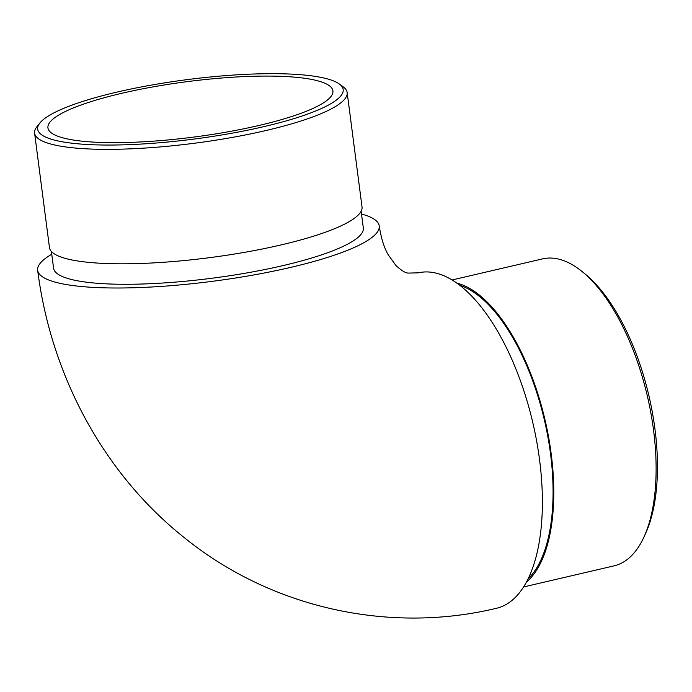 <?xml version="1.0" encoding="UTF-8"?>
<svg xmlns="http://www.w3.org/2000/svg" width="692" height="692" viewBox="0 0 692 692"><rect width="100%" height="100%" fill="white"/><g stroke="black" fill="none" stroke-linecap="round" stroke-linejoin="round"><path stroke-width="1.04" d="M315.405 80.229A143.694 27.914 -7.4 0 0 121.887 93.264A143.694 27.914 -7.4 0 0 47.938 127.873A143.694 27.914 -7.4 0 0 194.028 137.042A143.694 27.914 -7.4 0 0 332.921 90.86A143.694 27.914 -7.4 0 0 315.405 80.229M51.77 254.241A172.213 33.45 -7.4 0 0 37.671 270.287C50.897 375.081 103.48 473.293 183.925 537.338C270.252 607.559 388.29 634.322 496.519 608.277A172.213 77.478 -103.1 0 0 536.698 441.418A172.213 77.478 -103.1 0 0 435.657 273.029A172.213 77.478 -103.1 0 0 418.305 272.847L408.055 273.089C405.114 272.864 401.031 270.278 395.815 265.33L388.368 255.011C384.164 247.935 381.11 238.238 379.233 225.921A172.213 33.45 -7.4 0 0 361.501 214.01M37.671 270.287A172.213 33.45 -7.4 0 0 212.755 281.272A172.213 33.45 -7.4 0 0 379.233 225.921M51.407 251.481L53.587 268.219A156.167 30.336 -7.4 0 0 212.357 278.184A156.167 30.336 -7.4 0 0 363.317 227.988L361.146 211.259M34.6 133.132L49.469 247.589A157.594 30.612 -7.4 0 0 209.693 257.649A157.594 30.612 -7.4 0 0 362.028 206.995L347.168 92.538A157.594 30.612 172.6 0 1 194.824 143.192A157.594 30.612 172.6 0 1 34.6 133.132A157.594 30.612 172.6 0 1 36.91 126.722L39.946 122.934A154.031 29.92 -7.4 0 0 194.288 139.031A154.031 29.92 -7.4 0 0 339.391 84.043A154.031 29.92 -7.4 0 0 116.948 92.105A154.031 29.92 -7.4 0 0 39.946 122.934M339.391 84.043L343.293 86.933A157.594 30.612 172.6 0 1 347.168 92.538M459.67 285.242A156.167 70.264 76.9 0 1 544.448 420.26A156.167 70.264 76.9 0 1 528.126 578.858M456.729 283.063A157.594 70.904 76.9 0 1 545.071 420.122A157.594 70.904 76.9 0 1 526.456 582.11M582.231 271.671L585.242 274.127A154.031 69.304 76.9 0 1 645.671 533.29L644.053 536.828A157.594 70.904 -103.1 0 0 582.231 271.671A157.594 70.904 -103.1 0 0 542.571 258.877L452.049 279.983M523.628 586.946L614.141 565.84A157.594 70.904 -103.1 0 0 644.053 536.828"/></g></svg>
